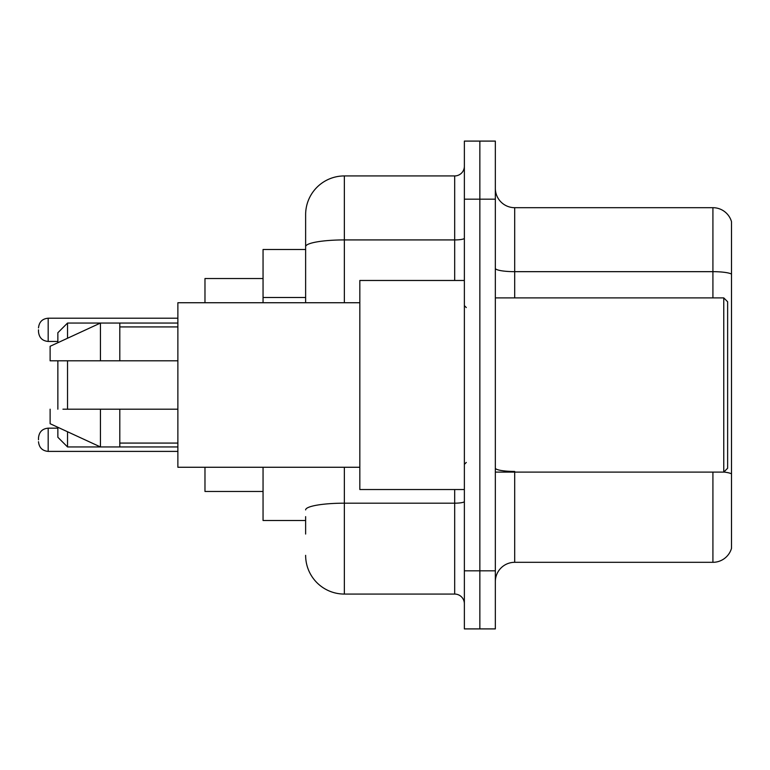 <?xml version="1.0" encoding="UTF-8"?>
<svg xmlns="http://www.w3.org/2000/svg" width="770" height="770" viewBox="0 0 770 770"><rect width="100%" height="100%" fill="white"/><g stroke="black" fill="none" stroke-linecap="round" stroke-linejoin="round"><path stroke-width="1.16" d="M305.632 283.938L305.632 235.947L305.632 249.499L263.051 249.499L263.051 302.735M305.632 520.501L263.051 520.501L263.051 467.265M305.632 534.053L305.632 516.631M464.368 570.83L464.368 628.907L479.854 628.907L479.854 570.83L479.854 628.907L495.341 628.907L495.341 570.83L479.854 570.83L479.854 199.17L479.854 570.83L464.368 570.83L464.368 199.17L479.854 199.17L479.854 141.093L479.854 199.17L495.341 199.17L495.341 570.83M495.341 199.17L495.341 141.093L464.368 141.093L464.368 199.17M344.354 467.265L344.354 594.065L454.685 594.065L454.685 489.528M305.632 302.735L305.632 214.657A38.712 38.712 0 0 1 344.354 175.935L454.685 175.935A9.683 9.683 0 0 0 464.368 166.262M305.632 214.657L305.632 235.947M464.368 603.738A9.683 9.683 0 0 0 454.685 594.065M344.354 594.065A38.712 38.712 0 0 1 305.632 555.343M495.341 581.677A19.356 19.356 0 0 1 514.697 562.312L712.914 562.312L712.914 472.106M731.5 221.625A19.356 19.356 0 0 0 712.914 207.688A19.356 19.356 0 0 1 731.5 221.625L731.5 548.375A19.356 19.356 0 0 1 712.914 562.312M731.5 274.091A19.356 3.359 180 0 0 712.914 271.666L712.914 207.688L514.697 207.688A19.356 19.356 0 0 1 495.341 188.323A19.356 19.356 0 0 0 514.697 207.688L514.697 297.894M57.856 360.803L57.856 409.197M57.856 427.292L57.856 437.264L67.539 446.947L177.87 446.947M67.539 360.803L67.539 409.197M67.539 431.758L67.539 446.947M204.974 467.265L204.974 491.462L263.051 491.462M263.051 278.538L204.974 278.538L204.974 302.735M57.856 342.708L57.856 332.736L67.539 323.053L67.539 338.242M723.762 297.894L727.631 301.763L727.631 468.237L723.762 472.106L723.762 297.894L495.341 297.894M464.368 280.472L359.831 280.472L359.831 489.528L464.368 489.528M359.831 302.735L177.87 302.735L177.87 467.265L359.831 467.265M67.539 323.053L100.447 323.053L100.447 360.803L177.87 360.803M119.802 360.803L119.802 323.053L100.447 323.053L50.117 346.288L50.117 360.803L100.447 360.803M177.87 409.197L119.802 409.197L119.802 446.947M50.117 409.197L50.117 423.712L100.447 446.947L100.447 409.197L62.928 409.197M119.802 409.197L100.447 409.197M38.5 439.786L38.5 437.851L38.5 439.786M38.5 329.829L38.5 331.764L38.5 329.829M305.632 297.489L263.051 297.489M464.368 501.501A9.683 1.684 0 0 1 454.685 503.185L344.354 503.185A38.712 6.718 180 0 0 305.632 509.913M344.354 175.935L344.354 239.922L454.685 239.922L454.685 175.935M305.632 246.65A38.712 6.718 180 0 1 344.354 239.922L344.354 302.735M454.685 280.472L454.685 239.922A9.683 1.684 0 0 0 464.368 238.238M514.697 472.106L514.697 562.312M712.914 297.894L712.914 271.666L514.697 271.666A19.356 3.359 0 0 1 495.341 268.306M731.5 473.858A19.356 3.359 180 0 0 723.838 472.029M514.697 471.442A19.356 3.359 -0 0 1 495.341 468.073M38.5 437.851C39.126 431.912 42.35 428.688 48.183 428.168L48.183 451.393L177.87 451.393M177.87 318.212L48.183 318.212L48.183 341.447C42.35 340.927 39.126 337.703 38.5 331.764M119.802 323.053L177.87 323.053M495.341 472.106L723.762 472.106M466.302 307.567L464.368 305.632M119.802 326.923L177.87 326.923M119.802 443.077L177.87 443.077M466.302 462.433L464.368 464.368M48.183 428.168L57.856 428.168M48.183 451.393C42.35 450.874 39.126 447.649 38.5 441.72M48.183 341.447L57.856 341.447M48.183 318.212C42.35 318.732 39.126 321.966 38.5 327.895"/></g></svg>
